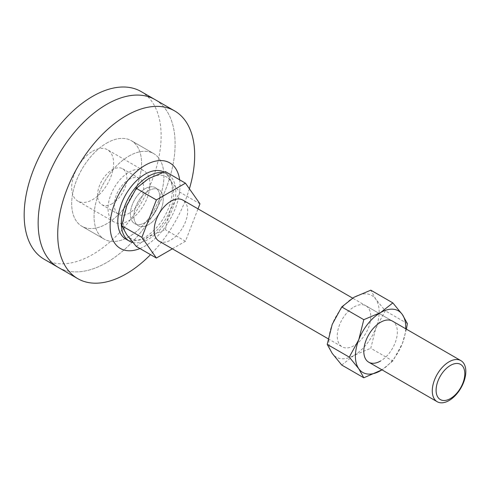 <?xml version="1.0" encoding="UTF-8"?>
<svg xmlns="http://www.w3.org/2000/svg" width="490" height="490" viewBox="0 0 490 490"><rect width="100%" height="100%" fill="white"/><g stroke="black" fill="none" stroke-linecap="round" stroke-linejoin="round"><path stroke-width="0.37" stroke-dasharray="2.45 1.84" d="M106.63 143.135A49.417 28.53 -60 0 1 131.338 140.691A49.417 28.53 -60 0 1 138.909 180.283A49.417 28.53 -60 0 1 106.63 223.832A49.417 28.53 -60 0 1 81.922 226.276A49.417 28.53 -60 0 1 74.351 186.684A49.417 28.53 -60 0 1 106.63 143.135A49.417 28.53 -60 0 1 131.338 140.691A49.417 28.53 -60 0 1 138.909 180.283A49.417 28.53 -60 0 1 106.63 223.832A49.417 28.53 -60 0 1 81.922 226.276A49.417 28.53 -60 0 1 74.351 186.684A49.417 28.53 -60 0 1 106.63 143.135M128.993 156.047A49.417 28.53 -60 0 1 153.701 153.603A49.417 28.53 -60 0 1 161.271 193.195A49.417 28.53 -60 0 1 128.993 236.744A49.417 28.53 -60 0 1 104.284 239.187A49.417 28.53 -60 0 1 96.714 199.589A49.417 28.53 -60 0 1 128.993 156.047A49.417 28.53 -60 0 1 153.701 153.603A49.417 28.53 -60 0 1 161.271 193.195A49.417 28.53 -60 0 1 128.993 236.744A49.417 28.53 -60 0 1 104.284 239.187A49.417 28.53 -60 0 1 96.714 199.589A49.417 28.53 -60 0 1 128.993 156.047M128.993 179.45A20.752 11.98 -60 0 1 139.368 178.421A20.752 11.98 -60 0 1 142.553 195.051A20.752 11.98 -60 0 1 128.993 213.34A20.752 11.98 -60 0 1 118.617 214.369A20.752 11.98 -60 0 1 115.432 197.739A20.752 11.98 -60 0 1 128.993 179.45M145.065 188.73A20.752 11.98 -60 0 1 155.44 187.701A20.752 11.98 -60 0 1 158.625 204.33A20.752 11.98 -60 0 1 145.065 222.619A20.752 11.98 -60 0 1 134.689 223.648A20.752 11.98 -60 0 1 131.51 207.019A20.752 11.98 -60 0 1 145.065 188.73A20.752 11.98 120 0 0 131.51 207.019A20.752 11.98 120 0 0 134.689 223.648A20.752 11.98 120 0 0 145.065 222.619A20.752 11.98 120 0 0 158.625 204.33A20.752 11.98 120 0 0 155.44 187.701A20.752 11.98 120 0 0 145.065 188.73M179.628 179.806A49.417 28.53 -60 0 1 145.065 246.023A49.417 28.53 -60 0 1 139.95 248.54M106.63 262.56A96.849 55.915 -60 0 1 58.206 267.362A96.849 55.915 -60 0 0 106.63 262.56A96.849 55.915 -60 0 0 169.901 177.215A96.849 55.915 -60 0 0 155.054 99.611A96.849 55.915 -60 0 1 169.901 177.215A96.849 55.915 -60 0 1 106.63 262.56M189.391 188.779A96.849 55.915 -60 0 1 150.534 254.653M354.013 306.942A23.716 13.696 -60 0 1 365.871 305.766A23.716 13.696 -60 0 1 369.509 324.772A23.716 13.696 -60 0 1 354.013 345.677A23.716 13.696 -60 0 1 342.155 346.846A23.716 13.696 -60 0 1 338.517 327.841A23.716 13.696 -60 0 1 354.013 306.942M365.871 305.766L392.429 321.097A23.716 13.696 -60 0 1 396.061 340.103A23.716 13.696 -60 0 1 380.565 361.007M406.424 329.182L402.351 343.588L392.845 361.007L370.783 348.268L375.799 328.251L385.305 310.832L375.799 299.206L370.783 290.172M392.845 361.007L381.98 369.846M341.732 365.038L354.013 355.36L370.783 348.268M407.368 323.572L385.305 310.832M405.683 328.753A35.58 20.543 -60 0 1 402.351 343.588A35.58 20.543 -60 0 1 381.967 369.834M354.013 297.259A35.58 20.543 120 0 0 332.226 324.362A35.58 20.543 -60 0 0 332.226 353.413A35.58 20.543 -60 0 0 354.013 355.36A35.58 20.543 -60 0 0 375.799 328.251A35.58 20.543 -60 0 0 375.799 299.206A35.58 20.543 -60 0 0 354.013 297.259M112.222 203.656A20.752 11.98 -60 0 1 101.847 204.685A20.752 11.98 -60 0 1 98.662 188.056A20.752 11.98 -60 0 1 112.222 169.767A20.752 11.98 -60 0 1 122.598 168.738A20.752 11.98 -60 0 1 125.777 185.367A20.752 11.98 -60 0 1 112.222 203.656M148.562 224.634A20.752 11.98 -60 0 1 138.18 225.663A20.752 11.98 -60 0 1 135.001 209.034A20.752 11.98 -60 0 1 148.562 190.745A20.752 11.98 -60 0 1 158.938 189.716A20.752 11.98 -60 0 1 162.117 206.345A20.752 11.98 -60 0 1 148.562 224.634A20.752 11.98 120 0 0 162.117 206.345A20.752 11.98 120 0 0 158.938 189.716A20.752 11.98 120 0 0 148.562 190.745A20.752 11.98 120 0 0 135.001 209.034A20.752 11.98 120 0 0 138.18 225.663A20.752 11.98 120 0 0 148.562 224.634M159.06 241.141A23.716 13.696 120 0 0 170.924 239.965A23.716 13.696 120 0 0 186.414 219.067A23.716 13.696 120 0 0 182.782 200.061M172.364 248.822L185.447 241.264L198.021 208.856M136.281 246.421L148.562 236.744L165.332 229.651L170.349 209.634L179.855 192.215L170.349 180.589L165.332 171.555M185.447 241.264L165.332 229.651M199.969 203.828L179.855 192.215M126.775 234.796A35.58 20.543 120 0 0 148.562 236.744A35.58 20.543 120 0 0 170.349 209.634A35.58 20.543 120 0 0 170.349 180.589A35.58 20.543 120 0 0 148.562 178.642A35.58 20.543 120 0 0 126.775 205.745A35.58 20.543 120 0 0 126.775 234.796M141.077 91.538A96.849 55.915 -60 0 1 155.924 169.148A96.849 55.915 -60 0 1 92.653 254.494A96.849 55.915 -60 0 1 44.229 259.29M92.653 151.208A29.651 17.119 -60 0 1 107.475 149.738A29.651 17.119 -60 0 1 112.02 173.497A29.651 17.119 -60 0 1 92.653 199.62A29.651 17.119 -60 0 1 77.83 201.09A29.651 17.119 -60 0 1 73.286 177.331A29.651 17.119 -60 0 1 92.653 151.208M128.993 172.186A29.651 17.119 -60 0 1 143.815 170.716A29.651 17.119 -60 0 1 148.36 194.475A29.651 17.119 -60 0 1 128.993 220.604A29.651 17.119 -60 0 1 114.17 222.068A29.651 17.119 -60 0 1 109.625 198.315A29.651 17.119 -60 0 1 128.993 172.186M132.808 242.47A38.545 22.252 120 0 0 148.562 239.163A38.545 22.252 120 0 0 173.742 205.2A38.545 22.252 120 0 0 167.831 174.311A38.545 22.252 120 0 0 162.251 172.578M125.795 239.053A38.545 22.252 120 0 0 145.065 237.142A38.545 22.252 120 0 0 170.244 203.179A38.545 22.252 120 0 0 164.334 172.296A38.545 22.252 120 0 0 163.856 172.033M153.701 153.603L131.338 140.691L153.701 153.603M122.598 168.738L139.368 178.421M101.847 204.685L118.617 214.369M104.284 239.187L81.922 226.276L104.284 239.187M328.153 338.768L342.155 346.846M392.429 321.097L352.598 298.104M143.815 170.716L107.475 149.738M114.17 222.068L77.83 201.09M167.831 174.311L164.334 172.296"/><path stroke-width="0.73" d="M139.95 248.54A49.417 28.53 -60 0 1 110.219 222.828A49.417 28.53 -60 0 1 145.065 165.326A49.417 28.53 -60 0 1 179.628 179.806M150.534 254.653A96.849 55.915 -60 0 1 126.2 273.861A96.849 55.915 -60 0 1 77.775 278.657A96.849 55.915 -60 0 1 62.928 201.047A96.849 55.915 -60 0 1 126.2 115.701A96.849 55.915 -60 0 1 174.624 110.905A96.849 55.915 -60 0 1 189.391 188.779M77.775 278.657L58.206 267.362A96.849 55.915 -60 0 1 43.359 189.753A96.849 55.915 -60 0 1 106.63 104.407A96.849 55.915 -60 0 1 155.054 99.611L141.077 91.538A96.849 55.915 -60 0 0 92.653 96.334A96.849 55.915 -60 0 0 29.382 181.68A96.849 55.915 -60 0 0 44.229 259.29L58.206 267.362A96.849 55.915 -60 0 1 43.359 189.753A96.849 55.915 -60 0 1 106.63 104.407A96.849 55.915 -60 0 1 155.054 99.611L174.624 110.905M380.565 361.007A23.716 13.696 -60 0 1 368.707 362.177A23.716 13.696 -60 0 1 365.075 343.171A23.716 13.696 -60 0 1 380.565 322.273A23.716 13.696 -60 0 1 392.429 321.097L460.912 360.64A23.716 13.696 -60 0 1 464.545 379.646A23.716 13.696 -60 0 1 449.048 400.544A23.716 13.696 -60 0 1 437.19 401.72A23.716 13.696 -60 0 1 433.558 382.715A23.716 13.696 -60 0 1 449.048 361.81A23.716 13.696 -60 0 1 460.912 360.64M381.98 369.846L363.794 377.778L341.732 365.038L332.226 353.413L327.21 344.378L349.272 357.112L358.778 339.693L363.794 319.676L341.732 306.942L332.226 324.362L327.21 344.378M363.794 319.676L380.565 312.589L392.845 302.906L402.351 314.537L407.368 323.572L406.424 329.182M392.845 302.906L370.783 290.172L354.013 297.259L341.732 306.942M363.794 377.778L358.778 368.743L349.272 357.112M381.967 369.834A35.58 20.543 -60 0 1 380.565 370.691A35.58 20.543 -60 0 1 358.778 368.743A35.58 20.543 -60 0 1 358.778 339.693A35.58 20.543 120 0 1 380.565 312.589A35.58 20.543 -60 0 1 402.351 314.537A35.58 20.543 -60 0 1 405.683 328.753M450.451 365.411A20.292 11.717 120 0 0 436.1 390.273A20.292 11.717 120 0 0 450.451 398.554A20.292 11.717 120 0 0 464.802 373.699A20.292 11.717 120 0 0 450.451 365.411M352.598 298.104L182.782 200.061A23.716 13.696 120 0 0 170.924 201.237A23.716 13.696 120 0 0 155.428 222.135A23.716 13.696 120 0 0 159.06 241.141L328.153 338.768M198.021 208.856L199.969 203.828L185.447 183.168L156.396 199.938L141.873 237.374L156.396 258.034L172.364 248.822M156.396 258.034L136.281 246.421L126.775 234.796L121.759 225.761L126.775 205.745L136.281 188.325L148.562 178.642L165.332 171.555L185.447 183.168M156.396 199.938L136.281 188.325M141.873 237.374L121.759 225.761M162.251 172.578A38.545 22.252 120 0 0 148.562 176.222A38.545 22.252 120 0 0 123.382 210.186A38.545 22.252 120 0 0 129.287 241.068A38.545 22.252 120 0 0 132.808 242.47M163.856 172.033A38.545 22.252 120 0 0 145.065 174.201A38.545 22.252 120 0 0 119.885 208.17A38.545 22.252 120 0 0 125.795 239.053L129.287 241.068M437.19 401.72L368.707 362.177"/></g></svg>
